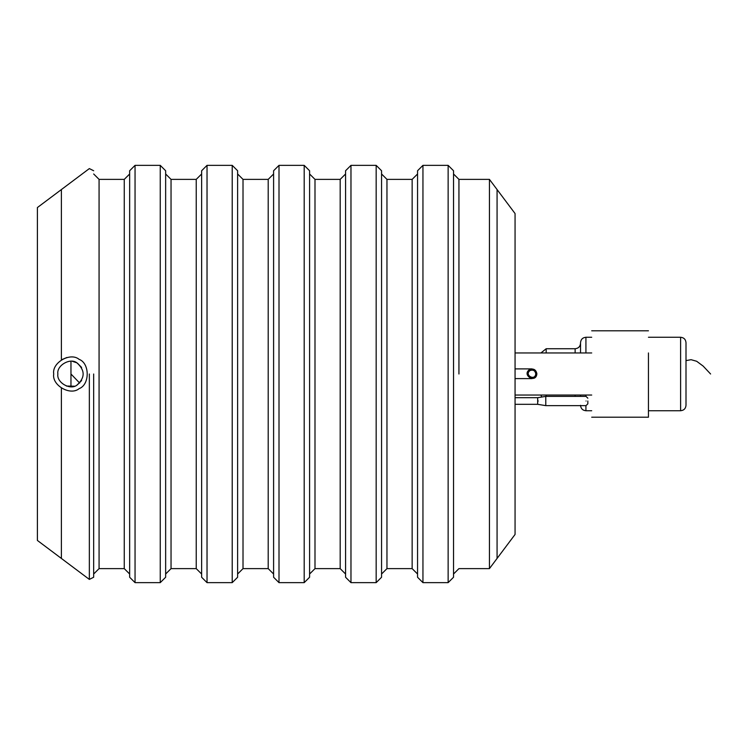 <?xml version="1.0" encoding="UTF-8"?>
<svg xmlns="http://www.w3.org/2000/svg" width="748" height="748" viewBox="0 0 748 748"><rect width="100%" height="100%" fill="white"/><g stroke="black" fill="none" stroke-linecap="round" stroke-linejoin="round"><path stroke-width="1.12" d="M680.605 337.264L680.605 410.736C683.878 410.409 685.673 408.604 686 405.341L686 342.659C685.673 339.396 683.878 337.591 680.605 337.264L648.451 337.264M580.532 396.384L580.532 395.047M580.532 352.953L580.532 342.659C580.859 339.396 582.664 337.591 585.927 337.264L585.927 352.953M535.764 373.748C535.157 381.499 523.74 374.907 530.145 370.503C533.212 369.521 535.082 370.597 535.764 373.748M536.877 373.748C536.082 383.808 521.272 375.253 529.593 369.54C533.567 368.259 535.998 369.662 536.877 373.748M70.967 361.237L70.967 386.763M497.074 374L497.074 189.562L497.074 558.438L497.074 189.562L489.435 179.38L458.935 179.38L453.531 173.985M61.392 388.165L61.392 558.429L61.392 388.165M89.349 374L89.349 579.41L37.4 540.449L37.4 207.551L61.392 189.562L61.392 359.835L61.392 189.562L89.349 168.59L93.668 170.75M66.853 357.507L61.392 359.835M304.193 582.645L309.588 577.25L309.588 170.75L304.193 165.355L304.193 582.645L279.004 582.645L273.6 577.25L273.6 170.75L279.004 165.355L279.004 582.645M273.6 173.985L268.205 179.38L268.205 568.62L243.016 568.62L237.621 574.015M268.205 179.38L243.016 179.38L243.016 568.62M232.217 582.645L232.217 165.355L237.621 170.75L237.621 577.25L232.217 582.645L207.028 582.645L201.633 577.25L201.633 170.75L207.028 165.355L207.028 582.645M201.633 173.985L196.228 179.38L196.228 568.62L171.04 568.62L165.645 574.015M196.228 179.38L171.04 179.38L171.04 568.62M160.25 582.645L160.25 165.355L165.645 170.75L165.645 577.25L160.25 582.645L135.051 582.645L129.656 577.25L129.656 170.75L135.051 165.355L135.051 582.645M129.656 173.985L124.262 179.38L124.262 568.62L99.073 568.62L93.668 574.015M124.262 179.38L99.073 179.38L99.073 568.62M93.668 374L93.668 577.25L93.668 374M453.531 574.015L458.935 568.62L489.435 568.62L489.435 179.38M458.935 374L458.935 179.38L458.935 374M448.136 582.645L448.136 165.355L453.531 170.75L453.531 577.25L448.136 582.645L422.947 582.645L417.552 577.25L417.552 170.75L422.947 165.355L422.947 582.645M417.552 173.985L412.148 179.38L412.148 568.62L386.959 568.62L381.564 574.015M412.148 179.38L386.959 179.38L386.959 568.62M376.169 582.645L376.169 165.355L381.564 170.75L381.564 577.25L376.169 582.645L350.971 582.645L345.576 577.25L345.576 170.75L350.971 165.355L350.971 582.645M345.576 173.985L340.181 179.38L340.181 568.62L314.992 568.62L309.588 574.015M340.181 179.38L314.992 179.38L314.992 568.62M66.404 386.043L74.398 386.202M77.334 384.874L81.616 380.517M81.607 367.446L77.474 363.21M76.642 362.733L72.528 361.377M57.877 374C56.343 382.518 70.415 390.643 77.025 385.052C85.169 377.684 85.169 370.316 77.025 362.948C70.415 357.357 56.343 365.482 57.877 374M53.725 374C51.696 385.295 70.34 396.057 79.101 388.651C89.9 384.771 89.9 363.229 79.101 359.349C70.34 351.943 51.696 362.705 53.725 374M587.835 401.012L587.835 403.836L587.835 401.012M489.435 568.62L515.063 534.446L515.063 213.554L497.074 189.562M591.705 352.953C591.705 324.716 591.705 324.716 591.705 352.953L515.063 352.953M591.705 395.047C591.705 423.284 591.705 423.284 591.705 395.047L515.063 395.047M648.451 352.953L648.451 417.169M70.967 374L79.662 383.041M686 360.611L691.077 359.695L696.659 361.265L703.167 366.099L710.6 374M591.705 410.736L585.927 410.736L585.927 405.631M585.927 396.384L585.927 395.047M546.18 396.384L546.18 395.047M546.18 352.953L546.18 348.736L575.137 348.736C578.4 348.4 580.205 346.605 580.532 343.332M575.137 396.384L575.137 395.047M575.137 352.953L575.137 348.736M586.039 401.012C586.039 395.047 586.039 395.047 586.039 401.012C586.039 406.968 586.039 406.968 586.039 401.012M587.835 403.836L586.039 405.631L545.788 405.631L545.788 396.384L586.039 396.384L587.835 398.188M545.788 396.384L537.681 397.693L537.681 404.322L515.063 404.322M538.251 401.012C538.251 396.618 538.251 396.618 538.251 401.012C538.251 405.397 538.251 405.397 538.251 401.012M680.605 410.736L648.451 410.736M591.705 337.264L585.927 337.264M541.617 396.758L540.916 395.047M546.18 348.736L540.916 352.953M585.927 410.736C582.664 410.409 580.859 408.604 580.532 405.341M515.063 378.61L532.015 378.61M515.063 368.895L532.015 368.895M304.193 165.355L279.004 165.355M232.217 165.355L207.028 165.355M160.25 165.355L135.051 165.355M448.136 165.355L422.947 165.355M376.169 165.355L350.971 165.355M417.552 574.015L412.148 568.62M386.959 179.38L381.564 173.985M345.576 574.015L340.181 568.62M314.992 179.38L309.588 173.985M273.6 574.015L268.205 568.62M243.016 179.38L237.621 173.985M201.633 574.015L196.228 568.62M171.04 179.38L165.645 173.985M129.656 574.015L124.262 568.62M99.073 179.38L93.668 173.985M89.349 579.41L93.668 577.25M537.681 397.693L515.063 397.693M537.681 404.322L545.788 405.631M591.705 330.794L648.451 330.794M591.705 417.206L648.451 417.206"/></g></svg>
